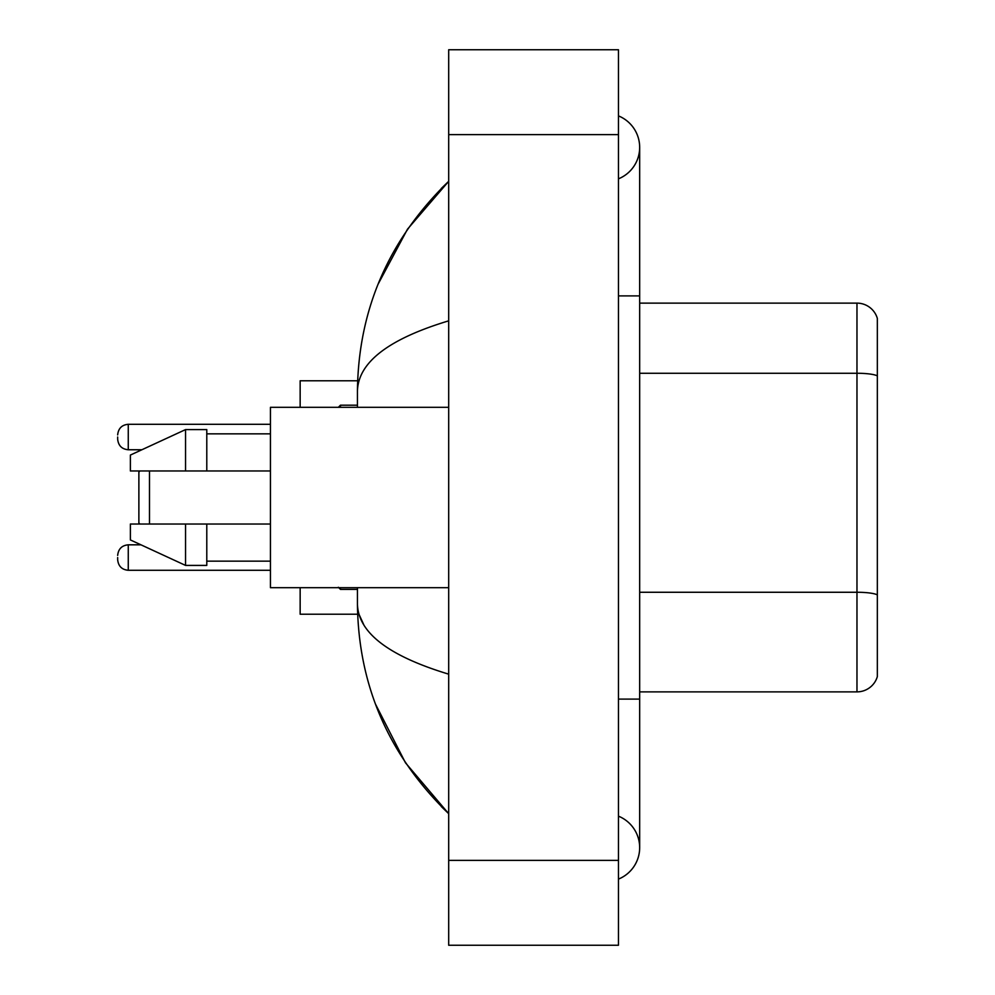 <?xml version="1.0" encoding="UTF-8"?>
<svg xmlns="http://www.w3.org/2000/svg" width="995" height="995" viewBox="0 0 995 995"><rect width="100%" height="100%" fill="white"/><g stroke="black" fill="none" stroke-linecap="round" stroke-linejoin="round"><path stroke-width="1.49" d="M618.455 699.099L639.673 699.099L639.673 147.359A33.954 33.954 0 0 1 618.455 178.839A33.954 33.954 0 0 0 618.455 115.893A33.954 33.954 0 0 1 639.673 147.359A33.954 33.954 0 0 0 618.455 115.893A33.954 33.954 0 0 1 639.673 147.359M618.455 879.107A33.954 33.954 0 0 0 618.455 816.161A33.954 33.954 0 0 1 618.455 879.107A33.954 33.954 0 0 0 639.673 847.64A33.954 33.954 0 0 1 618.455 879.107M448.695 320.838C388.672 338.934 358.262 362.304 357.441 390.973L357.441 407.316M357.441 587.684L357.441 604.027C358.125 632.596 388.535 655.979 448.695 674.162M448.695 945.25L618.455 945.25L618.455 49.75L448.695 49.75L448.695 945.25M357.441 390.973C358.349 309.37 388.771 239.484 448.695 181.314L407.502 229.173L378.112 284.147M375.538 704.224L405.475 762.804L448.695 813.686C388.771 755.516 358.349 685.63 357.441 604.027M363.809 624.823L358.959 614.213M877.341 318.4A21.218 21.218 0 0 0 856.969 303.127A21.218 21.218 0 0 1 877.341 318.4L877.341 676.6A21.218 21.218 0 0 1 856.969 691.873L639.673 691.873M877.341 375.911A21.218 3.681 180 0 0 856.969 373.262L856.969 303.127L639.673 303.127M139.934 470.971L138.877 472.04L138.877 522.96L139.934 524.029M149.486 470.971L149.486 524.029M300.154 587.684L300.154 614.213L357.628 614.213M357.628 380.786L300.154 380.786L300.154 407.316M448.695 407.316L270.441 407.316L270.441 587.684L448.695 587.684M185.555 470.971L130.382 470.971L130.382 455.063L185.555 429.591L185.555 470.971L270.441 470.971M185.555 429.591L206.786 429.591L206.786 470.971M270.441 524.029L206.786 524.029L206.786 565.409L185.555 565.409L185.555 524.029L130.382 524.029L130.382 539.937L185.555 565.409M130.382 524.029L144.437 524.029M206.786 524.029L185.555 524.029M117.659 557.548L117.659 559.675L117.659 557.548M117.659 437.016L117.659 439.143L117.659 437.016M618.455 295.901L639.673 295.901M448.695 860.364L618.455 860.364M448.695 134.636L618.455 134.636M877.341 594.91A21.218 3.681 180 0 0 856.969 592.261L856.969 373.262L639.673 373.262M856.969 691.873L856.969 592.261L639.673 592.261M140.967 544.825L128.268 544.825C121.875 545.397 118.343 548.929 117.659 555.434C118.343 548.929 121.875 545.397 128.268 544.825C121.875 545.397 118.343 548.929 117.659 555.434C118.343 548.929 121.875 545.397 128.268 544.825C121.875 545.397 118.343 548.929 117.659 555.434C118.343 548.929 121.875 545.397 128.268 544.825L128.268 570.284C121.875 569.712 118.343 566.18 117.659 559.675C118.343 566.18 121.875 569.712 128.268 570.284C121.875 569.712 118.343 566.18 117.659 559.675C118.343 566.18 121.875 569.712 128.268 570.284C121.875 569.712 118.343 566.18 117.659 559.675C118.343 566.18 121.875 569.712 128.268 570.284L270.441 570.284M340.464 587.684L340.464 589.388L338.35 587.261L340.464 589.388L357.441 589.388M270.441 424.293L128.268 424.293L128.268 449.752C121.875 449.18 118.343 445.648 117.659 439.143M357.441 405.189L340.464 405.189L340.464 407.316M639.673 699.099L639.673 847.64M448.695 181.314L441.307 188.441M448.695 813.686L441.307 806.559M206.786 433.845L270.441 433.845M206.786 561.155L270.441 561.155M340.464 589.388L338.35 587.261M128.268 449.752L141.887 449.752M128.268 424.293C121.875 424.865 118.343 428.397 117.659 434.902M340.464 405.189L338.35 407.316"/></g></svg>

